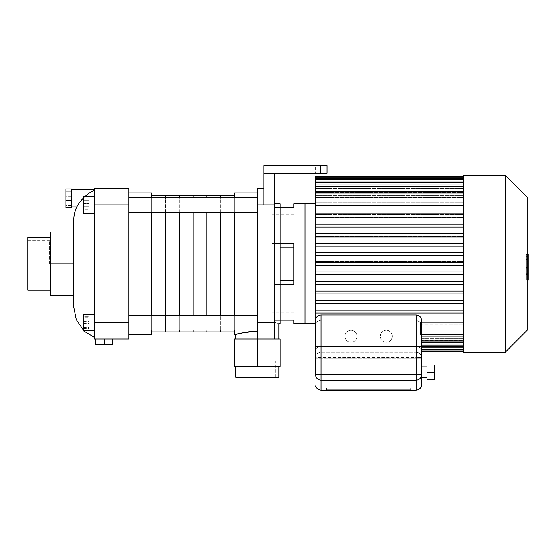 <?xml version="1.0" encoding="UTF-8"?>
<svg xmlns="http://www.w3.org/2000/svg" width="556" height="556" viewBox="0 0 556 556"><rect width="100%" height="100%" fill="white"/><g stroke="black" fill="none" stroke-linecap="round" stroke-linejoin="round"><path stroke-width="0.42" stroke-dasharray="2.78 2.08" d="M272.002 217.73L293.811 217.73L272.002 217.73L272.002 207.485L272.002 217.73M293.811 217.73L293.811 207.485L293.811 217.73M280.182 280.606L293.811 280.606L293.811 247.052L293.811 280.606M274.727 243.32L272.002 243.32L272.002 207.485L272.002 247.052L272.002 243.32L293.811 243.32L293.811 247.052L272.002 247.052L272.002 280.606L272.002 247.052L280.182 247.052M293.811 309.928L272.002 309.928L293.811 309.928L293.811 320.173L293.811 309.928M272.002 309.928L272.002 320.173L272.002 309.928M274.727 320.173L272.002 320.173L272.002 280.606L272.002 320.173L293.811 320.173L293.811 323.787M274.727 284.338L293.811 284.338L293.811 247.052M274.727 207.485L293.811 207.485L293.811 203.864M315.613 203.864L315.613 323.787L315.613 203.864M526.358 266.178L526.358 254.62L526.358 269.146L526.358 254.627L526.358 266.178L528.2 266.178L528.2 254.627L528.2 266.178M527.109 279.772L528.2 279.772L528.2 254.627L526.358 254.627L526.358 279.772L526.358 254.627L528.2 254.627L528.2 273.038L528.2 254.627L526.358 254.62L528.2 254.62L528.2 269.146L528.2 254.62L526.358 254.627L528.2 254.627L528.2 258.512L526.358 258.512L528.2 258.512L528.2 273.239L528.2 263.843L528.2 269.104L526.358 269.104L526.358 258.547L526.358 269.104L528.2 269.104L528.2 256.677L526.358 256.677L526.358 254.419L526.358 273.239L526.358 256.677L527.109 256.677M528.2 273.024L526.358 273.024L528.2 273.024L528.2 261.654L528.2 273.024L526.358 273.024L528.2 273.024L528.2 261.654L526.358 261.654L528.2 261.654L528.2 273.024L526.358 273.024L528.2 273.038L526.358 273.038M528.2 269.146L526.358 269.146M528.2 258.547L528.2 259.36L528.2 258.547L526.358 258.547M527.109 273.239L526.358 273.239M527.109 270.98L528.2 270.98M527.109 254.419L526.358 254.419M528.2 256.677L528.2 254.419M528.2 254.627L526.358 254.627L528.2 254.627M528.2 274.594L528.2 277.381L528.2 274.594L526.358 274.594L526.358 277.381L526.358 274.594M527.109 280.161L526.358 280.161L526.358 277.381L526.358 280.161M528.2 280.161L528.2 277.381L528.2 280.161M416.131 358.127L421.58 358.127L421.58 324.919L421.58 358.127L321.062 358.127L416.131 358.127L416.131 320.256L420.475 322.209L420.475 334.538L421.323 336.171L421.58 334.747L421.58 324.899L421.219 336.144L420.475 334.538L420.475 322.209L416.131 320.256L321.062 320.256L416.131 320.256L416.131 358.127M421.58 341.03L421.58 330.049L421.58 342.663L421.58 331.918L421.58 342.663L421.58 341.03L463.662 341.03L463.662 331.918L421.58 331.918L421.58 335.136L421.58 331.918L463.662 331.918L463.662 345.123L463.662 336.276L421.58 336.276L421.58 346.555L421.58 336.276L421.58 338.451L421.58 336.276L463.662 336.276L463.662 347.841L463.662 339.181L421.58 339.181L421.58 349.272L421.58 339.181L421.58 340.446L421.58 339.181L463.662 339.181L463.662 349.432L463.662 340.8L421.58 340.8L421.58 349.432L421.58 340.446L421.58 350.864L421.58 340.8L421.58 341.217L421.58 340.8L463.662 340.8L463.662 341.217L421.58 341.217L421.58 349.953L421.58 341.217L463.662 341.217L463.662 349.953L463.662 340.8L463.662 350.864L463.662 330.049L463.662 342.663L463.662 341.03L421.58 341.03L463.662 341.03M421.58 349.953L421.58 351.392L421.58 349.953L463.662 349.953L463.662 351.392L463.662 349.953L421.58 349.953M421.58 349.432L421.58 350.864L421.58 349.432L463.662 349.432L463.662 350.864L463.662 349.432L421.58 349.432L463.662 349.432M421.58 347.841L421.58 349.272L421.58 347.841L463.662 347.841L463.662 349.272L463.662 347.841L421.58 347.841L463.662 347.841M421.58 345.123L421.58 346.555L421.58 345.123L463.662 345.123L463.662 346.555L463.662 345.123L421.58 345.123L463.662 345.123M315.613 358.127L321.062 358.127L315.613 358.127L315.613 324.919C315.669 322.431 317.483 320.881 321.062 320.256C317.483 320.881 315.669 322.431 315.613 324.919L315.613 358.127M356.931 336.317A5.998 5.998 0 0 0 347.938 331.126A5.998 5.998 0 0 0 347.938 341.516A5.998 5.998 0 0 0 356.931 336.317A5.998 5.998 0 0 0 347.938 331.126A5.998 5.998 0 0 0 347.938 341.516A5.998 5.998 0 0 0 356.931 336.317M392.251 336.317A5.998 5.998 0 0 0 383.258 331.126A5.998 5.998 0 0 0 383.258 341.516A5.998 5.998 0 0 0 392.251 336.317A5.998 5.998 0 0 0 383.258 331.126A5.998 5.998 0 0 0 383.258 341.516A5.998 5.998 0 0 0 392.251 336.317M315.613 374.716L315.613 176.266M315.613 233.701L315.613 233.166L315.613 233.708L463.662 233.701L463.662 213.789L463.662 236.932L463.662 233.166L463.662 233.708L315.613 233.708M315.613 178.226L315.613 176.787L315.613 178.226L463.662 178.226L463.662 214.595L463.662 176.787L463.662 186.851L463.662 176.787L463.662 178.226L315.613 178.226L463.662 178.226M315.613 179.817L315.613 178.386L315.613 179.817L463.662 179.817L463.662 178.386L463.662 179.817L315.613 179.817L463.662 179.817M315.613 182.535L315.613 181.096L315.613 182.535L463.662 182.535L463.662 181.096L463.662 182.535L315.613 182.535L463.662 182.535M315.613 186.628L315.613 184.988L315.613 186.628L463.662 186.628L463.662 184.988L463.662 186.628L315.613 186.628L463.662 186.628M315.613 193.12L315.613 191.486L315.613 193.12L463.662 193.12L463.662 191.486L463.662 193.12L315.613 193.12L463.662 193.12M421.58 324.919L463.662 324.899L421.58 324.899M305.035 323.787L305.035 203.864M421.58 340.446L463.662 340.446L421.58 340.446M421.58 338.451L463.662 338.451L421.58 338.451M421.58 335.136L463.662 335.136L421.58 335.136M421.58 330.049L463.662 330.049L463.662 324.899L463.662 330.049L421.58 330.049M463.662 334.538L463.662 322.209L463.662 336.171L463.662 334.538L421.58 334.538M421.58 322.209L463.662 322.209L463.662 313.063L315.613 313.063L463.662 313.063L463.662 322.209M527.109 197.324L527.109 330.327M505.307 352.136L505.307 175.522M463.662 175.522L463.662 352.136M463.662 243.271L463.662 236.578L463.662 246.141L463.662 243.271L315.613 243.271M463.662 252.834L463.662 246.141L463.662 255.704L463.662 252.834L315.613 252.834M463.662 262.39L463.662 255.704L463.662 265.261L463.662 262.39L315.613 262.39M463.662 271.953L463.662 265.261L463.662 274.824L463.662 271.953L315.613 271.953M463.662 281.517L463.662 274.824L463.662 284.38L463.662 281.517L315.613 281.517M463.662 291.073L463.662 284.38L463.662 293.943L463.662 291.073L315.613 291.073M463.662 300.636L463.662 293.943L463.662 303.5L463.662 300.636L315.613 300.636M463.662 310.192L463.662 303.5L463.662 313.063L463.662 310.192L315.613 310.192L463.662 310.192M463.662 186.434L463.662 177.698L463.662 186.434L315.613 186.434L463.662 186.434M463.662 177.698L463.662 176.266L463.662 177.698L315.613 177.698L463.662 177.698M315.613 303.5L463.662 303.5M315.613 293.943L463.662 293.943M315.613 284.38L463.662 284.38M315.613 274.824L463.662 274.824M315.613 265.261L463.662 265.261M315.613 255.704L463.662 255.704M315.613 246.141L463.662 246.141M315.613 236.578L463.662 236.578L315.613 236.578M315.613 227.022L463.662 227.022M315.613 217.459L463.662 217.459L315.613 217.459M463.662 224.151L315.613 224.151M463.662 214.595L315.613 214.595L463.662 214.595M315.613 197.609L463.662 197.609L315.613 197.609M463.662 202.752L315.613 202.752L463.662 202.752M315.613 192.522L463.662 192.522L315.613 192.522M463.662 195.733L315.613 195.733L463.662 195.733M315.613 189.2L463.662 189.2L315.613 189.2M463.662 191.375L315.613 191.375L463.662 191.375M315.613 261.535L463.662 261.535L315.613 261.535M315.613 187.205L463.662 187.205L315.613 187.205M463.662 188.47L315.613 188.47L463.662 188.47M463.662 186.851L315.613 186.851L463.662 186.851M315.613 233.715L463.662 233.715L315.613 233.715M463.662 205.449L315.613 205.449M463.662 313.063L315.613 313.063M274.727 322.404C280.307 324.217 280.307 324.217 274.727 322.404L274.727 203.864L274.727 322.404M280.182 203.864L280.182 323.787M274.727 173.34L327.06 173.34L327.06 165.709L327.06 173.34L320.52 173.34L320.52 165.709L327.06 165.709L327.06 173.34L320.52 173.34L327.06 173.34L320.52 173.34L320.52 165.709L327.06 165.709L263.829 165.709L263.829 173.34L274.727 173.34L274.727 339.049L257.289 339.049L257.289 188.602L263.829 188.602L263.829 204.955L263.829 188.602M315.613 165.709L309.073 165.709L315.613 165.709L315.613 173.34L315.613 165.709M327.06 173.34L327.06 165.709L327.06 173.34M128.777 204.955L128.777 212.288L128.777 197.623L128.777 212.288L128.777 197.623L128.777 204.955L94.353 204.955L94.353 188.602L128.777 188.602L128.777 339.049L94.353 339.049L94.353 314.522L94.353 330.876L94.353 314.522L94.353 330.876L94.353 322.695L128.777 322.695M257.289 331.306L257.289 192.967L257.289 331.306L252.132 331.501M257.289 366.307L235.647 366.307L257.289 366.307L257.289 339.049L235.647 339.049L280.182 339.049L280.182 366.307L234.389 366.307L234.389 339.049L274.727 339.049M257.289 204.955L274.727 204.955M257.289 322.695L274.727 322.695M234.34 334.691L234.34 192.967M234.34 197.623L234.34 212.288M234.34 315.363L234.34 330.035M235.647 334.691L248.643 331.856M234.34 263.829L234.34 195.691L234.34 263.829M220.857 212.288L220.857 197.623M220.857 195.691L220.857 331.967M257.289 330.035L220.857 330.035L220.857 315.363M257.289 360.858L238.913 360.858L257.289 360.858M278.924 377.211L235.647 377.211M263.829 173.34L263.829 204.955M49.602 263.829L49.602 240.713L49.602 263.829M27.8 290.211L27.8 237.447M71.404 207.84L71.404 188.991M71.404 205.692L65.949 205.692L65.949 188.991M71.404 196.268L65.949 196.268M65.949 207.84L65.949 205.692M84.609 196.782L83.449 197.894M94.353 190.291C88.897 190.805 75.769 206.158 76.714 206.929C76.943 203.906 90.19 190.506 94.353 190.291L94.353 337.416L94.353 190.291M94.353 204.955L94.353 322.695M73.698 307.009L73.698 220.642M112.722 339.049L104.16 339.049L112.722 339.049L112.722 344.505L95.604 344.505L95.604 339.049L104.16 339.049L104.16 344.505M104.16 339.049L95.604 339.049M73.698 295.66L73.698 263.829L73.698 295.66L50.749 295.66L50.749 237.447L50.749 290.211L50.749 263.829L73.698 263.829L73.698 231.991L73.698 263.829M88.897 198.972L88.897 210.946L88.897 198.972L88.897 210.946L88.897 198.972L83.449 198.972L83.449 210.946L83.449 198.972L88.897 198.972M83.449 203.642L88.897 203.642L83.449 203.642L83.449 198.972L83.449 200.285L88.897 200.285L83.449 200.285L83.449 206.269L88.897 206.269L83.449 206.269L83.449 210.946L88.897 210.946L83.449 210.946L83.449 209.633L88.897 209.633L83.449 209.633L83.449 203.642M88.897 316.774L88.897 328.617L88.897 316.774L83.449 316.774L83.449 328.617L83.449 316.774M83.449 321.59L88.897 321.59M83.449 327.505L88.897 327.505M83.449 328.617L88.897 328.617M83.449 323.807L88.897 323.807M83.449 317.886L88.897 317.886M88.897 317.726L88.897 328.526L88.897 316.871L88.897 317.726L83.449 317.726L83.449 316.871L83.449 328.526L83.449 317.726M83.449 323.55L88.897 323.55M83.449 328.526L88.897 328.526M83.449 327.672L88.897 327.672M83.449 321.848L88.897 321.848M83.449 316.871L88.897 316.871M94.353 213.136L83.449 213.136L83.449 196.782L83.449 213.136L83.449 196.782L94.353 196.782M83.449 330.876L83.449 314.522L83.449 330.876L83.449 314.522L94.353 314.522M165.375 212.288L165.375 197.623M165.375 195.691L165.375 331.967M128.777 330.035L165.375 330.035L165.375 315.363M151.725 263.829L151.725 195.691L151.725 263.829M151.725 212.288L151.725 197.623M151.725 192.967L151.725 334.691M151.725 330.035L151.725 315.363M128.777 263.829L128.777 192.967L128.777 263.829M73.698 231.991L50.749 231.991L50.749 263.829M179.206 212.288L179.206 197.623M179.206 195.691L179.206 331.967M165.549 315.363L165.549 330.035L179.206 330.035L179.206 315.363M165.549 212.288L165.549 197.623M165.549 195.691L165.549 331.967M193.029 212.288L193.029 197.623M193.029 195.691L193.029 331.967M179.373 315.363L179.373 330.035L193.029 330.035L193.029 315.363M179.373 212.288L179.373 197.623M179.373 195.691L179.373 331.967M206.86 212.288L206.86 197.623M206.86 195.691L206.86 331.967M193.203 315.363L193.203 330.035L206.86 330.035L206.86 315.363M193.203 212.288L193.203 197.623M193.203 195.691L193.203 331.967M220.683 212.288L220.683 197.623M220.683 195.691L220.683 331.967M207.027 315.363L207.027 330.035L220.683 330.035L220.683 315.363M207.027 212.288L207.027 197.623M207.027 195.691L207.027 331.967M315.613 385.927L416.131 385.927L416.131 357.584L315.613 357.584C315.94 354.283 317.761 352.462 321.062 352.136L416.131 352.136C419.432 352.462 421.246 354.283 421.58 357.584L421.58 374.716M315.613 357.584A5.449 5.449 0 0 1 321.062 352.136L416.131 352.136A5.449 5.449 0 0 1 421.58 357.584L421.58 350.148C421.497 348.23 419.676 347.076 416.131 346.68L321.062 346.68C317.511 347.076 315.697 348.23 315.613 350.148M421.58 350.148L421.58 320.464M418.911 388.727L421.128 386.781L419.398 388.109A2.182 2.182 0 0 0 420.607 387.747A2.182 2.182 0 0 1 419.398 388.109L419.231 388.109A1.091 0.361 90 0 0 418.911 388.727L416.131 389.11L321.062 389.11L318.282 388.727A1.091 0.361 -90 0 0 317.956 388.109L321.062 388.109L317.956 388.109C316.802 387.817 316.197 387.428 316.128 386.948M318.282 388.727L316.058 386.781L317.956 388.109M327.06 390.11L326.511 389.742L327.06 389.742L327.06 388.109L327.06 389.742L410.133 389.742L410.133 388.109L410.133 389.742L410.675 389.742L410.133 389.742L410.133 390.291L410.133 389.742L327.06 389.742L327.06 390.291L410.133 390.291L327.06 390.291L327.06 389.742L326.511 389.742L326.511 388.109L326.511 389.742A0.542 0.542 0 0 0 327.06 390.291A0.542 0.542 0 0 1 326.511 389.742L326.511 388.109L326.511 389.742L410.133 389.742L410.133 388.109L410.133 389.742L410.675 389.742A0.542 0.542 0 0 1 410.133 390.291L410.133 389.742L410.675 389.742L410.675 388.109L410.675 389.742A0.542 0.542 0 0 1 410.536 390.11A0.542 0.542 0 0 0 410.675 389.742A0.542 0.542 0 0 1 410.536 390.11A0.542 0.542 0 0 0 410.675 389.742L410.675 388.109L326.511 388.109L410.675 388.109L326.511 388.109L410.675 388.109L326.511 388.109L410.675 388.109L410.675 389.742A0.542 0.542 0 0 1 410.536 390.11A0.542 0.542 0 0 0 410.675 389.742L410.675 388.109L410.675 389.742A0.542 0.542 0 0 1 410.536 390.11A0.542 0.542 0 0 0 410.675 389.742L410.675 388.109L410.675 389.742A0.542 0.542 0 0 1 410.133 390.291L327.06 390.291A0.542 0.542 0 0 1 326.511 389.742A0.542 0.542 0 0 0 326.65 390.11A0.542 0.542 0 0 1 326.511 389.742L326.511 388.109L410.133 388.109L326.511 388.109L326.511 389.742A0.542 0.542 0 0 0 326.65 390.11A0.542 0.542 0 0 1 326.511 389.742L326.511 388.109L326.511 389.742A0.542 0.542 0 0 0 326.65 390.11A0.542 0.542 0 0 1 326.511 389.742L326.511 388.109L326.511 389.742A0.542 0.542 0 0 0 326.65 390.11M317.789 388.109A2.182 2.182 0 0 1 316.586 387.747A2.182 2.182 0 0 0 317.789 388.109A2.182 2.182 0 0 1 316.586 387.747M427.029 364.945L427.029 379.658L434.66 379.658L434.66 364.945L427.029 364.945M427.029 366.849L427.029 377.753L427.029 366.849M427.029 372.305L434.66 372.305M528.2 267.797L526.358 267.797M528.2 267.492L526.358 267.492M528.2 268.298L526.358 268.298L528.2 268.298M528.2 263.843L527.109 263.843M528.2 259.36L526.358 259.36L528.2 259.36M528.2 259.888L526.358 259.888M528.2 260.173L526.358 260.173M321.062 358.127L321.062 320.256L321.062 358.127M320.52 165.709L320.52 173.34M321.062 315.009L321.062 390.097M416.131 352.136A5.449 5.449 0 0 1 421.58 357.584L416.131 357.584L416.131 315.009M421.58 385.927L416.131 385.927L416.131 390.097M327.06 390.291L327.06 388.109L327.06 389.742L326.511 389.742L327.06 389.742L327.06 390.291L327.06 388.109L327.06 389.742L410.133 389.742L410.133 388.109L410.133 389.742L326.511 389.742L410.133 389.742L410.133 390.291L410.133 389.742L327.06 389.742L410.133 389.742L410.133 388.109L410.133 389.742L410.675 389.742L410.133 389.742L410.133 390.291L410.133 388.109L410.133 389.742L410.675 389.742L410.133 389.742L410.133 390.291L410.133 389.742L327.06 389.742L327.06 390.291L327.06 388.109L327.06 390.291L327.06 389.742L326.511 389.742L327.06 389.742L327.06 388.109L327.06 389.742L410.133 389.742L410.133 390.11M293.811 214.769L272.002 214.769M293.811 312.889L272.002 312.889M421.58 350.864L463.662 350.864M421.58 349.272L463.662 349.272M421.58 346.555L463.662 346.555M421.58 342.663L463.662 342.663M421.58 336.171L463.662 336.171M315.613 176.787L463.662 176.787M315.613 191.486L463.662 191.486M315.613 184.988L463.662 184.988M315.613 178.386L463.662 178.386M315.613 181.096L463.662 181.096M257.289 197.623L128.777 197.623M257.289 212.288L128.777 212.288M257.289 315.363L128.777 315.363M275.658 377.211L275.658 360.858M238.913 377.211L238.913 360.858M309.073 173.34L309.073 165.709L309.073 173.34M27.8 286.938L49.602 286.938M27.8 240.713L49.602 240.713M94.353 330.876L84.039 330.876L83.449 330.306M419.231 388.109L421.059 386.955"/><path stroke-width="0.83" d="M293.811 280.606L280.182 280.606M280.182 247.052L293.811 247.052M274.727 243.32L293.811 243.32L293.811 284.338L274.727 284.338M274.727 207.485L293.811 207.485L293.811 203.864L315.613 203.864L305.035 203.864L305.035 323.787L315.613 323.787L293.811 323.787L293.811 320.173L274.727 320.173M527.109 254.419L528.2 254.419L528.2 273.239L527.109 273.239M528.2 270.98L527.109 270.98M528.2 273.239L528.2 279.772L527.109 279.772M528.2 279.772L528.2 280.161L527.109 280.161M463.662 176.266L315.613 176.266L315.613 374.716A5.449 5.386 -0 0 0 321.062 380.102L416.131 380.102A5.449 5.386 -0 0 0 421.58 374.716L421.58 320.464C421.253 317.149 419.439 315.335 416.131 315.009L416.131 346.68L421.58 346.68M527.109 263.829L527.109 197.324L505.307 175.522L505.307 352.136L527.109 330.327L527.109 263.829M505.307 352.136L463.662 352.136L463.662 175.522L505.307 175.522M463.662 322.209L421.58 322.209M463.662 310.192L315.613 310.192L463.662 310.192M315.613 205.449L463.662 205.449M315.613 227.022L463.662 227.022M463.662 246.141L315.613 246.141M463.662 255.704L315.613 255.704M463.662 265.261L315.613 265.261M463.662 274.824L315.613 274.824M315.613 284.38L463.662 284.38M463.662 293.943L315.613 293.943M463.662 303.5L315.613 303.5M463.662 313.063L315.613 313.063M315.613 262.39L463.662 262.39M315.613 252.834L463.662 252.834M315.613 271.953L463.662 271.953M315.613 243.271L463.662 243.271M463.662 281.517L315.613 281.517M315.613 291.073L463.662 291.073M315.613 300.636L463.662 300.636M463.662 224.151L315.613 224.151M274.727 322.404C280.307 324.217 280.307 324.217 274.727 322.404M278.924 339.049L278.924 323.787L280.182 323.787L280.182 203.864L274.727 203.864M263.829 188.602L257.289 188.602L257.289 339.049L274.727 339.049L274.727 173.34L327.06 173.34L327.06 165.709L320.52 165.709L320.52 173.34M257.289 204.955L263.829 204.955L263.829 165.709L320.52 165.709M263.829 173.34L274.727 173.34M257.289 322.695L274.727 322.695M263.829 204.955L274.727 204.955M257.289 366.307L257.289 339.049L234.389 339.049L234.389 366.307L280.182 366.307L280.182 339.049L274.727 339.049M257.289 192.967L234.34 192.967L234.34 197.623M234.34 212.288L234.34 315.363M234.34 330.035L234.34 334.691L235.647 334.691L235.647 339.049M257.289 331.306C244.049 332.474 236.835 333.607 235.647 334.691C237.016 333.565 244.23 332.432 257.289 331.306M248.643 331.856L252.132 331.501M220.857 315.363L220.857 212.288M220.857 197.623L220.857 195.691L234.34 195.691M234.34 331.967L220.857 331.967L220.857 330.035L220.683 331.967L207.027 331.967L207.027 330.035L206.86 331.967L193.203 331.967L193.203 330.035L193.029 331.967L179.373 331.967L179.373 330.035L179.206 331.967L165.549 331.967L165.549 330.035L165.375 331.967L151.725 331.967M235.647 366.307L235.647 377.211L278.924 377.211L278.924 366.307M71.404 204.205L71.404 207.84L65.949 207.84L65.949 188.991L71.404 188.991L71.404 204.205M71.404 191.139L65.949 191.139M71.404 200.563L65.949 200.563M94.353 190.291L89.405 193.015L84.609 196.782M83.449 197.894L80.078 201.731L76.693 206.971L71.404 206.971M94.353 188.602L94.353 204.955L128.777 204.955L128.777 188.602L94.353 188.602M94.353 322.695L94.353 339.049L128.777 339.049L128.777 322.695L94.353 322.695L94.353 204.955M76.693 206.971C74.706 211.315 73.712 215.874 73.698 220.642L73.698 307.009L76.235 319.637L83.449 330.306M95.604 339.049L95.604 344.505L112.722 344.505L112.722 339.049M104.16 339.049L104.16 344.505M128.777 322.695L128.777 204.955M94.353 196.782L83.449 196.782L83.449 213.136L94.353 213.136M94.353 314.522L83.449 314.522L83.449 330.876L94.353 337.416M165.375 315.363L165.375 212.288M165.375 197.623L165.375 195.691L151.725 195.691M151.725 315.363L151.725 212.288M151.725 197.623L151.725 192.967L128.777 192.967M128.777 334.691L151.725 334.691L151.725 330.035M73.698 295.66L50.749 295.66L50.749 231.991L73.698 231.991M50.749 263.829L73.698 263.829M50.749 237.447L27.8 237.447L27.8 290.211L50.749 290.211M179.206 315.363L179.206 212.288M179.206 197.623L179.206 195.691L165.549 195.691L165.549 197.623M165.549 315.363L165.549 212.288M193.029 315.363L193.029 212.288M193.029 197.623L193.029 195.691L179.373 195.691L179.373 197.623M179.373 315.363L179.373 212.288M206.86 315.363L206.86 212.288M206.86 197.623L206.86 195.691L193.203 195.691L193.203 197.623M193.203 315.363L193.203 212.288M220.683 315.363L220.683 212.288M220.683 197.623L220.683 195.691L207.027 195.691L207.027 197.623M207.027 315.363L207.027 212.288M421.58 385.927A2.182 2.182 0 0 1 420.607 387.747A2.182 2.182 0 0 0 421.58 385.927L421.58 374.716L421.58 385.927L421.128 386.781C420.114 388.887 418.446 389.992 416.131 390.097L321.062 390.097C318.748 389.992 317.08 388.887 316.058 386.781L315.613 385.927A2.182 2.182 0 0 0 316.586 387.747A2.182 2.182 0 0 1 315.613 385.927A2.182 2.182 0 0 0 316.586 387.747M326.65 390.11A0.542 0.542 0 0 0 327.06 390.291A0.542 0.542 0 0 1 326.65 390.11A0.542 0.542 0 0 0 327.06 390.291L410.133 390.291A0.542 0.542 0 0 0 410.536 390.11A0.542 0.542 0 0 1 410.133 390.291L327.06 390.291A0.542 0.542 0 0 1 326.65 390.11A0.542 0.542 0 0 0 327.06 390.291L410.133 390.291A0.542 0.542 0 0 0 410.536 390.11A0.542 0.542 0 0 1 410.133 390.291L327.06 390.291L410.133 390.291A0.542 0.542 0 0 0 410.536 390.11A0.542 0.542 0 0 1 410.133 390.291A0.542 0.542 0 0 0 410.536 390.11A0.542 0.542 0 0 1 410.133 390.291L327.06 390.291A0.542 0.542 0 0 1 326.65 390.11A0.542 0.542 0 0 0 327.06 390.291L410.133 390.11M427.029 379.658L427.029 364.945L434.66 364.945L434.66 379.658L427.029 379.658M427.029 372.305L434.66 372.305M421.58 366.849L427.029 366.849M528.2 263.843L527.109 263.843M528.2 256.677L527.109 256.677M463.662 178.226L315.613 178.226M463.662 179.817L315.613 179.817M463.662 182.535L315.613 182.535M463.662 186.628L315.613 186.628M315.613 193.12L463.662 193.12M421.58 349.432L463.662 349.432M463.662 334.538L421.58 334.538M463.662 341.03L421.58 341.03M421.58 347.841L463.662 347.841M463.662 345.123L421.58 345.123M315.613 346.68L416.131 346.68L416.131 374.716L321.062 374.716L321.062 315.009C317.754 315.335 315.933 317.149 315.613 320.464M316.142 386.969L316.128 386.948C317.163 388.957 318.803 390.013 321.062 390.11L321.062 374.716L315.613 374.716M421.58 374.716L416.131 374.716L416.131 390.097C418.383 390.013 420.03 388.957 421.059 386.948L421.052 386.969M421.58 351.392L463.662 351.392M315.613 217.785L463.662 217.785M315.613 213.789L463.662 213.789M315.613 184.988L463.662 184.988M315.613 191.486L463.662 191.486M315.613 176.787L463.662 176.787M421.58 350.864L463.662 350.864M421.58 336.171L463.662 336.171M421.58 342.663L463.662 342.663M421.58 349.272L463.662 349.272M315.613 178.386L463.662 178.386M315.613 236.932L463.662 236.932M315.613 233.166L463.662 233.166M315.613 181.096L463.662 181.096M421.58 346.555L463.662 346.555M257.289 197.623L128.777 197.623M257.289 212.288L128.777 212.288M257.289 315.363L128.777 315.363M257.289 330.035L128.777 330.035M94.353 189.86L71.404 189.86M94.353 330.876L83.449 330.876M416.131 315.009L321.062 315.009M321.062 390.11L416.131 390.11M421.58 377.753L427.029 377.753"/></g></svg>
